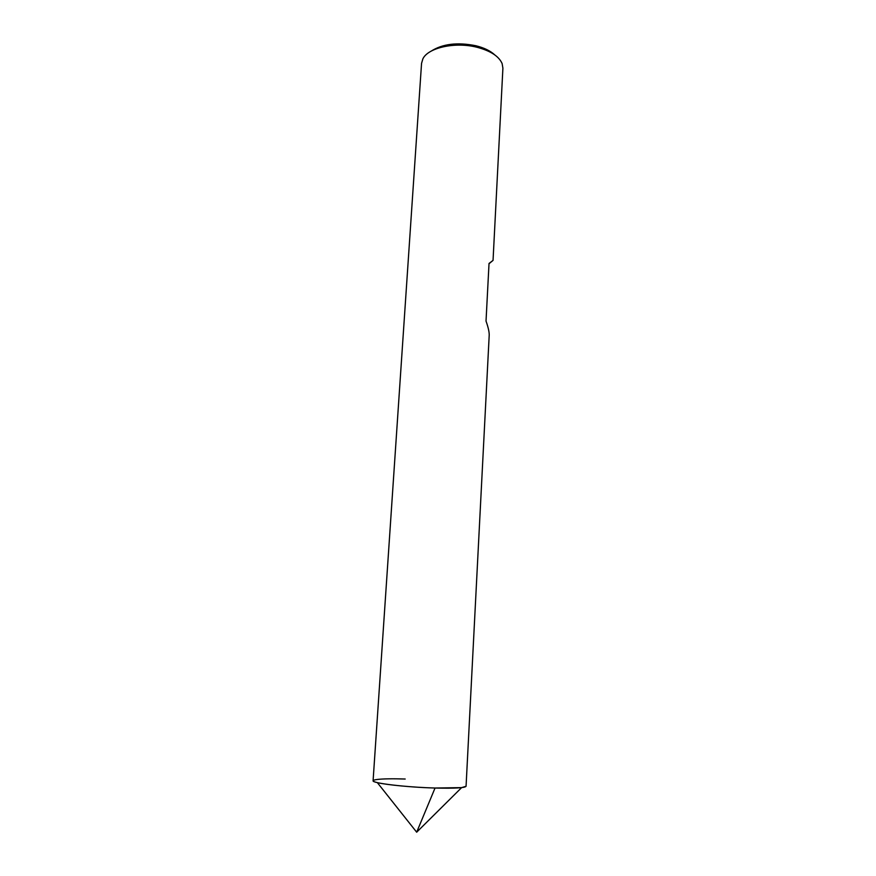 <?xml version="1.0" encoding="UTF-8"?>
<svg xmlns="http://www.w3.org/2000/svg" width="876" height="876" viewBox="0 0 876 876"><rect width="100%" height="100%" fill="white"/><g stroke="black" fill="none" stroke-linecap="round" stroke-linejoin="round"><path stroke-width="1.31" d="M489.005 263.742L493.046 260.391L502.901 68.208L502.134 63.609C498.948 56.294 490.582 50.852 477.037 47.271C455.137 41.61 427.992 47.698 422.856 58.9L421.553 63.379L373.088 780.746C371.599 783.133 405.665 787.239 435.043 788.028L416.68 832.2L377.337 782.618C386.447 784.885 413.067 787.414 435.043 788.028C454.71 788.51 465.046 787.918 466.065 786.276L461.619 787.623L435.043 788.028M466.065 786.276L489.158 336.154C489.498 332.924 488.447 327.909 486.027 321.098L489.027 263.468L493.046 260.391M494.863 54.969C490.472 50.896 484.165 47.819 475.942 45.76C457.491 42.048 442.544 43.855 431.101 51.18M405.194 779.027C380.206 778.162 365.281 779.848 377.337 782.618M416.68 832.2L461.619 787.623"/></g></svg>

